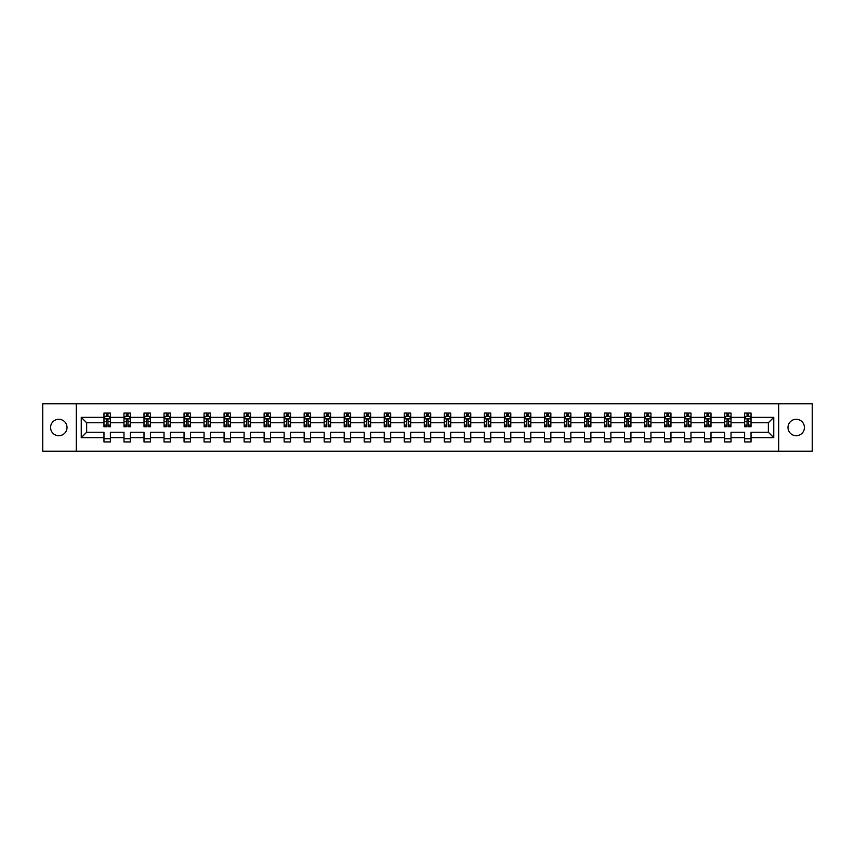 <?xml version="1.0" encoding="UTF-8"?>
<svg xmlns="http://www.w3.org/2000/svg" width="855" height="855" viewBox="0 0 855 855"><rect width="100%" height="100%" fill="white"/><g stroke="black" fill="none" stroke-linecap="round" stroke-linejoin="round"><path stroke-width="1.28" d="M796.208 419.281A8.219 8.219 0 0 0 787.989 427.5A8.219 8.219 0 0 0 796.208 435.719A8.219 8.219 0 0 0 804.427 427.5A8.219 8.219 0 0 0 796.208 419.281M58.792 419.281A8.219 8.219 0 0 0 50.573 427.5A8.219 8.219 0 0 0 58.792 435.719A8.219 8.219 0 0 0 67.011 427.5A8.219 8.219 0 0 0 58.792 419.281M778.691 451.237L812.25 451.237L812.25 403.763L778.691 403.763L778.691 451.237L76.309 451.237L76.309 403.763L42.75 403.763L42.75 451.237L76.309 451.237M751.032 437.642L751.032 432.245L768.356 432.245L773.754 437.642L751.032 437.642L751.032 441.939L744.62 441.939L744.62 437.642L731.014 437.642L731.014 441.939L724.602 441.939L724.602 437.642L710.997 437.642L710.997 441.939L704.573 441.939L704.573 437.642L690.968 437.642L690.968 441.939L684.556 441.939L684.556 437.642L670.951 437.642L670.951 441.939L664.538 441.939L664.538 437.642L650.933 437.642L650.933 441.939L644.52 441.939L644.52 437.642L630.915 437.642L630.915 441.939L624.492 441.939L624.492 437.642L610.887 437.642L610.887 441.939L604.474 441.939L604.474 437.642L590.869 437.642L590.869 441.939L584.457 441.939L584.457 437.642L570.851 437.642L570.851 441.939L564.439 441.939L564.439 437.642L550.834 437.642L550.834 441.939L544.411 441.939L544.411 437.642L530.805 437.642L530.805 441.939L524.393 441.939L524.393 437.642L510.788 437.642L510.788 441.939L504.375 441.939L504.375 437.642L490.77 437.642L490.77 441.939L484.358 441.939L484.358 437.642L470.752 437.642L470.752 441.939L464.329 441.939L464.329 437.642L450.724 437.642L450.724 441.939L444.311 441.939L444.311 437.642L430.706 437.642L430.706 441.939L424.294 441.939L424.294 437.642L410.689 437.642L410.689 441.939L404.276 441.939L404.276 437.642L390.671 437.642L390.671 441.939L384.248 441.939L384.248 437.642L370.643 437.642L370.643 441.939L364.23 441.939L364.23 437.642L350.625 437.642L350.625 441.939L344.212 441.939L344.212 437.642L330.607 437.642L330.607 441.939L324.195 441.939L324.195 437.642L310.589 437.642L310.589 441.939L304.166 441.939L304.166 437.642L290.561 437.642L290.561 441.939L284.149 441.939L284.149 437.642L270.543 437.642L270.543 441.939L264.131 441.939L264.131 437.642L250.526 437.642L250.526 441.939L244.113 441.939L244.113 437.642L230.508 437.642L230.508 441.939L224.085 441.939L224.085 437.642L210.48 437.642L210.48 441.939L204.067 441.939L204.067 437.642L190.462 437.642L190.462 441.939L184.049 441.939L184.049 437.642L170.444 437.642L170.444 441.939L164.032 441.939L164.032 437.642L150.427 437.642L150.427 441.939L144.003 441.939L144.003 437.642L130.398 437.642L130.398 441.939L123.986 441.939L123.986 437.642L110.381 437.642L110.381 441.939L103.968 441.939L103.968 437.642L81.246 437.642L81.246 417.358L103.968 417.358L103.968 413.061L110.381 413.061L110.381 417.358L123.986 417.358L123.986 413.061L130.398 413.061L130.398 417.358L144.003 417.358L144.003 413.061L150.427 413.061L150.427 417.358L164.032 417.358L164.032 413.061L170.444 413.061L170.444 417.358L184.049 417.358L184.049 413.061L190.462 413.061L190.462 417.358L204.067 417.358L204.067 413.061L210.48 413.061L210.48 417.358L224.085 417.358L224.085 413.061L230.508 413.061L230.508 417.358L244.113 417.358L244.113 413.061L250.526 413.061L250.526 417.358L264.131 417.358L264.131 413.061L270.543 413.061L270.543 417.358L284.149 417.358L284.149 413.061L290.561 413.061L290.561 417.358L304.166 417.358L304.166 413.061L310.589 413.061L310.589 417.358L324.195 417.358L324.195 413.061L330.607 413.061L330.607 417.358L344.212 417.358L344.212 413.061L350.625 413.061L350.625 417.358L364.23 417.358L364.23 413.061L370.643 413.061L370.643 417.358L384.248 417.358L384.248 413.061L390.671 413.061L390.671 417.358L404.276 417.358L404.276 413.061L410.689 413.061L410.689 417.358L424.294 417.358L424.294 413.061L430.706 413.061L430.706 417.358L444.311 417.358L444.311 413.061L450.724 413.061L450.724 417.358L464.329 417.358L464.329 413.061L470.752 413.061L470.752 417.358L484.358 417.358L484.358 413.061L490.77 413.061L490.77 417.358L504.375 417.358L504.375 413.061L510.788 413.061L510.788 417.358L524.393 417.358L524.393 413.061L530.805 413.061L530.805 417.358L544.411 417.358L544.411 413.061L550.834 413.061L550.834 417.358L564.439 417.358L564.439 413.061L570.851 413.061L570.851 417.358L584.457 417.358L584.457 413.061L590.869 413.061L590.869 417.358L604.474 417.358L604.474 413.061L610.887 413.061L610.887 417.358L624.492 417.358L624.492 413.061L630.915 413.061L630.915 417.358L644.52 417.358L644.52 413.061L650.933 413.061L650.933 417.358L664.538 417.358L664.538 413.061L670.951 413.061L670.951 417.358L684.556 417.358L684.556 413.061L690.968 413.061L690.968 417.358L704.573 417.358L704.573 413.061L710.997 413.061L710.997 417.358L724.602 417.358L724.602 413.061L731.014 413.061L731.014 417.358L744.62 417.358L744.62 413.061L751.032 413.061L751.032 417.358L773.754 417.358L773.754 437.642M778.691 403.763L76.309 403.763M744.62 417.358L744.62 422.755L731.014 422.755L731.014 417.358M731.014 437.642L731.014 432.245L744.62 432.245L744.62 437.642M724.602 417.358L724.602 422.755L710.997 422.755L710.997 417.358M710.997 437.642L710.997 432.245L724.602 432.245L724.602 437.642M704.573 417.358L704.573 422.755L690.968 422.755L690.968 417.358M690.968 437.642L690.968 432.245L704.573 432.245L704.573 437.642M684.556 417.358L684.556 422.755L670.951 422.755L670.951 417.358M670.951 437.642L670.951 432.245L684.556 432.245L684.556 437.642M664.538 417.358L664.538 422.755L650.933 422.755L650.933 417.358M650.933 437.642L650.933 432.245L664.538 432.245L664.538 437.642M644.52 417.358L644.52 422.755L630.915 422.755L630.915 417.358M630.915 437.642L630.915 432.245L644.52 432.245L644.52 437.642M624.492 417.358L624.492 422.755L610.887 422.755L610.887 417.358M610.887 437.642L610.887 432.245L624.492 432.245L624.492 437.642M604.474 417.358L604.474 422.755L590.869 422.755L590.869 417.358M590.869 437.642L590.869 432.245L604.474 432.245L604.474 437.642M584.457 417.358L584.457 422.755L570.851 422.755L570.851 417.358M570.851 437.642L570.851 432.245L584.457 432.245L584.457 437.642M564.439 417.358L564.439 422.755L550.834 422.755L550.834 417.358M550.834 437.642L550.834 432.245L564.439 432.245L564.439 437.642M544.411 417.358L544.411 422.755L530.805 422.755L530.805 417.358M530.805 437.642L530.805 432.245L544.411 432.245L544.411 437.642M524.393 417.358L524.393 422.755L510.788 422.755L510.788 417.358M510.788 437.642L510.788 432.245L524.393 432.245L524.393 437.642M504.375 417.358L504.375 422.755L490.77 422.755L490.77 417.358M490.77 437.642L490.77 432.245L504.375 432.245L504.375 437.642M484.358 417.358L484.358 422.755L470.752 422.755L470.752 417.358M470.752 437.642L470.752 432.245L484.358 432.245L484.358 437.642M464.329 417.358L464.329 422.755L450.724 422.755L450.724 417.358M450.724 437.642L450.724 432.245L464.329 432.245L464.329 437.642M444.311 417.358L444.311 422.755L430.706 422.755L430.706 417.358M430.706 437.642L430.706 432.245L444.311 432.245L444.311 437.642M424.294 417.358L424.294 422.755L410.689 422.755L410.689 417.358M410.689 437.642L410.689 432.245L424.294 432.245L424.294 437.642M404.276 417.358L404.276 422.755L390.671 422.755L390.671 417.358M390.671 437.642L390.671 432.245L404.276 432.245L404.276 437.642M384.248 417.358L384.248 422.755L370.643 422.755L370.643 417.358M370.643 437.642L370.643 432.245L384.248 432.245L384.248 437.642M364.23 417.358L364.23 422.755L350.625 422.755L350.625 417.358M350.625 437.642L350.625 432.245L364.23 432.245L364.23 437.642M344.212 417.358L344.212 422.755L330.607 422.755L330.607 417.358M330.607 437.642L330.607 432.245L344.212 432.245L344.212 437.642M324.195 417.358L324.195 422.755L310.589 422.755L310.589 417.358M310.589 437.642L310.589 432.245L324.195 432.245L324.195 437.642M304.166 417.358L304.166 422.755L290.561 422.755L290.561 417.358M290.561 437.642L290.561 432.245L304.166 432.245L304.166 437.642M284.149 417.358L284.149 422.755L270.543 422.755L270.543 417.358M270.543 437.642L270.543 432.245L284.149 432.245L284.149 437.642M264.131 417.358L264.131 422.755L250.526 422.755L250.526 417.358M250.526 437.642L250.526 432.245L264.131 432.245L264.131 437.642M244.113 417.358L244.113 422.755L230.508 422.755L230.508 417.358M230.508 437.642L230.508 432.245L244.113 432.245L244.113 437.642M224.085 417.358L224.085 422.755L210.48 422.755L210.48 417.358M210.48 437.642L210.48 432.245L224.085 432.245L224.085 437.642M204.067 417.358L204.067 422.755L190.462 422.755L190.462 417.358M190.462 437.642L190.462 432.245L204.067 432.245L204.067 437.642M184.049 417.358L184.049 422.755L170.444 422.755L170.444 417.358M170.444 437.642L170.444 432.245L184.049 432.245L184.049 437.642M164.032 417.358L164.032 422.755L150.427 422.755L150.427 417.358M150.427 437.642L150.427 432.245L164.032 432.245L164.032 437.642M144.003 417.358L144.003 422.755L130.398 422.755L130.398 417.358M130.398 437.642L130.398 432.245L144.003 432.245L144.003 437.642M123.986 417.358L123.986 422.755L110.381 422.755L110.381 417.358M110.381 437.642L110.381 432.245L123.986 432.245L123.986 437.642M103.968 417.358L103.968 422.755L86.644 422.755L86.644 432.245L103.968 432.245L103.968 437.642M81.246 417.358L86.644 422.755M768.356 432.245L768.356 422.755L751.032 422.755L751.032 417.358M747.056 416.267L748.595 416.267M727.039 416.267L728.578 416.267M707.01 416.267L708.56 416.267M686.993 416.267L688.532 416.267M666.975 416.267L668.514 416.267M646.957 416.267L648.496 416.267M626.929 416.267L628.478 416.267M606.911 416.267L608.45 416.267M586.893 416.267L588.432 416.267M566.876 416.267L568.415 416.267M546.847 416.267L548.397 416.267M526.83 416.267L528.369 416.267M506.812 416.267L508.351 416.267M486.794 416.267L488.333 416.267M466.766 416.267L468.316 416.267M446.748 416.267L448.287 416.267M426.731 416.267L428.27 416.267M406.713 416.267L408.252 416.267M386.684 416.267L388.234 416.267M366.667 416.267L368.206 416.267M346.649 416.267L348.188 416.267M326.631 416.267L328.17 416.267M306.603 416.267L308.153 416.267M286.585 416.267L288.124 416.267M266.568 416.267L268.107 416.267M246.55 416.267L248.089 416.267M226.522 416.267L228.071 416.267M206.504 416.267L208.043 416.267M186.486 416.267L188.025 416.267M166.469 416.267L168.007 416.267M146.44 416.267L147.99 416.267M126.422 416.267L127.961 416.267M106.405 416.267L107.944 416.267M103.968 438.733L110.381 438.733M123.986 438.733L130.398 438.733M144.003 438.733L150.427 438.733M164.032 438.733L170.444 438.733M184.049 438.733L190.462 438.733M204.067 438.733L210.48 438.733M224.085 438.733L230.508 438.733M244.113 438.733L250.526 438.733M264.131 438.733L270.543 438.733M284.149 438.733L290.561 438.733M304.166 438.733L310.589 438.733M324.195 438.733L330.607 438.733M344.212 438.733L350.625 438.733M364.23 438.733L370.643 438.733M384.248 438.733L390.671 438.733M404.276 438.733L410.689 438.733M424.294 438.733L430.706 438.733M444.311 438.733L450.724 438.733M464.329 438.733L470.752 438.733M484.358 438.733L490.77 438.733M504.375 438.733L510.788 438.733M524.393 438.733L530.805 438.733M544.411 438.733L550.834 438.733M564.439 438.733L570.851 438.733M584.457 438.733L590.869 438.733M604.474 438.733L610.887 438.733M624.492 438.733L630.915 438.733M644.52 438.733L650.933 438.733M664.538 438.733L670.951 438.733M684.556 438.733L690.968 438.733M704.573 438.733L710.997 438.733M724.602 438.733L731.014 438.733M744.62 438.733L751.032 438.733M86.644 432.245L81.246 437.642M773.754 417.358L768.356 422.755M107.944 414.728L106.405 414.728M105.176 416.492L103.968 416.492L103.968 413.061L106.405 413.061L106.405 416.332M103.968 425.117L103.968 426.731L106.405 426.731L106.405 425.117L103.968 425.117L103.968 422.755M110.381 422.755L110.381 426.731L107.944 426.731L107.944 419.869L106.405 419.869L106.405 425.117M109.173 416.492L110.381 416.492L110.381 413.061L107.944 413.061L107.944 416.332M110.381 418.897L109.098 416.332L105.251 416.332L103.968 418.897M127.961 414.728L126.422 414.728M125.193 416.492L123.986 416.492L123.986 413.061L126.422 413.061L126.422 416.332M123.986 425.117L123.986 426.731L126.422 426.731L126.422 425.117L123.986 425.117L123.986 422.755M130.398 422.755L130.398 426.731L127.961 426.731L127.961 419.869L126.422 419.869L126.422 425.117M129.201 416.492L130.398 416.492L130.398 413.061L127.961 413.061L127.961 416.332M130.398 418.897L129.116 416.332L125.268 416.332L123.986 418.897M147.99 414.728L146.44 414.728M145.211 416.492L144.003 416.492L144.003 413.061L146.44 413.061L146.44 416.332M144.003 425.117L144.003 426.731L146.44 426.731L146.44 425.117L144.003 425.117L144.003 422.755M150.427 422.755L150.427 426.731L147.99 426.731L147.99 419.869L146.44 419.869L146.44 425.117M149.219 416.492L150.427 416.492L150.427 413.061L147.99 413.061L147.99 416.332M150.427 418.897L149.144 416.332L145.286 416.332L144.003 418.897M168.007 414.728L166.469 414.728M165.229 416.492L164.032 416.492L164.032 413.061L166.469 413.061L166.469 416.332M164.032 425.117L164.032 426.731L166.469 426.731L166.469 425.117L164.032 425.117L164.032 422.755M170.444 422.755L170.444 426.731L168.007 426.731L168.007 419.869L166.469 419.869L166.469 425.117M169.237 416.492L170.444 416.492L170.444 413.061L168.007 413.061L168.007 416.332M170.444 418.897L169.162 416.332L165.314 416.332L164.032 418.897M188.025 414.728L186.486 414.728M185.257 416.492L184.049 416.492L184.049 413.061L186.486 413.061L186.486 416.332M184.049 425.117L184.049 426.731L186.486 426.731L186.486 425.117L184.049 425.117L184.049 422.755M190.462 422.755L190.462 426.731L188.025 426.731L188.025 419.869L186.486 419.869L186.486 425.117M189.254 416.492L190.462 416.492L190.462 413.061L188.025 413.061L188.025 416.332M190.462 418.897L189.179 416.332L185.332 416.332L184.049 418.897M208.043 414.728L206.504 414.728M205.275 416.492L204.067 416.492L204.067 413.061L206.504 413.061L206.504 416.332M204.067 425.117L204.067 426.731L206.504 426.731L206.504 425.117L204.067 425.117L204.067 422.755M210.48 422.755L210.48 426.731L208.043 426.731L208.043 419.869L206.504 419.869L206.504 425.117M209.283 416.492L210.48 416.492L210.48 413.061L208.043 413.061L208.043 416.332M210.48 418.897L209.197 416.332L205.35 416.332L204.067 418.897M228.071 414.728L226.522 414.728M225.293 416.492L224.085 416.492L224.085 413.061L226.522 413.061L226.522 416.332M224.085 425.117L224.085 426.731L226.522 426.731L226.522 425.117L224.085 425.117L224.085 422.755M230.508 422.755L230.508 426.731L228.071 426.731L228.071 419.869L226.522 419.869L226.522 425.117M229.3 416.492L230.508 416.492L230.508 413.061L228.071 413.061L228.071 416.332M230.508 418.897L229.226 416.332L225.367 416.332L224.085 418.897M248.089 414.728L246.55 414.728M245.31 416.492L244.113 416.492L244.113 413.061L246.55 413.061L246.55 416.332M244.113 425.117L244.113 426.731L246.55 426.731L246.55 425.117L244.113 425.117L244.113 422.755M250.526 422.755L250.526 426.731L248.089 426.731L248.089 419.869L246.55 419.869L246.55 425.117M249.318 416.492L250.526 416.492L250.526 413.061L248.089 413.061L248.089 416.332M250.526 418.897L249.243 416.332L245.396 416.332L244.113 418.897M268.107 414.728L266.568 414.728M265.339 416.492L264.131 416.492L264.131 413.061L266.568 413.061L266.568 416.332M264.131 425.117L264.131 426.731L266.568 426.731L266.568 425.117L264.131 425.117L264.131 422.755M270.543 422.755L270.543 426.731L268.107 426.731L268.107 419.869L266.568 419.869L266.568 425.117M269.336 416.492L270.543 416.492L270.543 413.061L268.107 413.061L268.107 416.332M270.543 418.897L269.261 416.332L265.413 416.332L264.131 418.897M288.124 414.728L286.585 414.728M285.356 416.492L284.149 416.492L284.149 413.061L286.585 413.061L286.585 416.332M284.149 425.117L284.149 426.731L286.585 426.731L286.585 425.117L284.149 425.117L284.149 422.755M290.561 422.755L290.561 426.731L288.124 426.731L288.124 419.869L286.585 419.869L286.585 425.117M289.364 416.492L290.561 416.492L290.561 413.061L288.124 413.061L288.124 416.332M290.561 418.897L289.279 416.332L285.431 416.332L284.149 418.897M308.153 414.728L306.603 414.728M305.374 416.492L304.166 416.492L304.166 413.061L306.603 413.061L306.603 416.332M304.166 425.117L304.166 426.731L306.603 426.731L306.603 425.117L304.166 425.117L304.166 422.755M310.589 422.755L310.589 426.731L308.153 426.731L308.153 419.869L306.603 419.869L306.603 425.117M309.382 416.492L310.589 416.492L310.589 413.061L308.153 413.061L308.153 416.332M310.589 418.897L309.307 416.332L305.449 416.332L304.166 418.897M328.17 414.728L326.631 414.728M325.392 416.492L324.195 416.492L324.195 413.061L326.631 413.061L326.631 416.332M324.195 425.117L324.195 426.731L326.631 426.731L326.631 425.117L324.195 425.117L324.195 422.755M330.607 422.755L330.607 426.731L328.17 426.731L328.17 419.869L326.631 419.869L326.631 425.117M329.399 416.492L330.607 416.492L330.607 413.061L328.17 413.061L328.17 416.332M330.607 418.897L329.325 416.332L325.477 416.332L324.195 418.897M348.188 414.728L346.649 414.728M345.42 416.492L344.212 416.492L344.212 413.061L346.649 413.061L346.649 416.332M344.212 425.117L344.212 426.731L346.649 426.731L346.649 425.117L344.212 425.117L344.212 422.755M350.625 422.755L350.625 426.731L348.188 426.731L348.188 419.869L346.649 419.869L346.649 425.117M349.417 416.492L350.625 416.492L350.625 413.061L348.188 413.061L348.188 416.332M350.625 418.897L349.342 416.332L345.495 416.332L344.212 418.897M368.206 414.728L366.667 414.728M365.438 416.492L364.23 416.492L364.23 413.061L366.667 413.061L366.667 416.332M364.23 425.117L364.23 426.731L366.667 426.731L366.667 425.117L364.23 425.117L364.23 422.755M370.643 422.755L370.643 426.731L368.206 426.731L368.206 419.869L366.667 419.869L366.667 425.117M369.446 416.492L370.643 416.492L370.643 413.061L368.206 413.061L368.206 416.332M370.643 418.897L369.36 416.332L365.513 416.332L364.23 418.897M388.234 414.728L386.684 414.728M385.455 416.492L384.248 416.492L384.248 413.061L386.684 413.061L386.684 416.332M384.248 425.117L384.248 426.731L386.684 426.731L386.684 425.117L384.248 425.117L384.248 422.755M390.671 422.755L390.671 426.731L388.234 426.731L388.234 419.869L386.684 419.869L386.684 425.117M389.463 416.492L390.671 416.492L390.671 413.061L388.234 413.061L388.234 416.332M390.671 418.897L389.388 416.332L385.53 416.332L384.248 418.897M408.252 414.728L406.713 414.728M405.473 416.492L404.276 416.492L404.276 413.061L406.713 413.061L406.713 416.332M404.276 425.117L404.276 426.731L406.713 426.731L406.713 425.117L404.276 425.117L404.276 422.755M410.689 422.755L410.689 426.731L408.252 426.731L408.252 419.869L406.713 419.869L406.713 425.117M409.481 416.492L410.689 416.492L410.689 413.061L408.252 413.061L408.252 416.332M410.689 418.897L409.406 416.332L405.559 416.332L404.276 418.897M428.27 414.728L426.731 414.728M425.501 416.492L424.294 416.492L424.294 413.061L426.731 413.061L426.731 416.332M424.294 425.117L424.294 426.731L426.731 426.731L426.731 425.117L424.294 425.117L424.294 422.755M430.706 422.755L430.706 426.731L428.27 426.731L428.27 419.869L426.731 419.869L426.731 425.117M429.499 416.492L430.706 416.492L430.706 413.061L428.27 413.061L428.27 416.332M430.706 418.897L429.424 416.332L425.576 416.332L424.294 418.897M448.287 414.728L446.748 414.728M445.519 416.492L444.311 416.492L444.311 413.061L446.748 413.061L446.748 416.332M444.311 425.117L444.311 426.731L446.748 426.731L446.748 425.117L444.311 425.117L444.311 422.755M450.724 422.755L450.724 426.731L448.287 426.731L448.287 419.869L446.748 419.869L446.748 425.117M449.527 416.492L450.724 416.492L450.724 413.061L448.287 413.061L448.287 416.332M450.724 418.897L449.441 416.332L445.594 416.332L444.311 418.897M468.316 414.728L466.766 414.728M465.537 416.492L464.329 416.492L464.329 413.061L466.766 413.061L466.766 416.332M464.329 425.117L464.329 426.731L466.766 426.731L466.766 425.117L464.329 425.117L464.329 422.755M470.752 422.755L470.752 426.731L468.316 426.731L468.316 419.869L466.766 419.869L466.766 425.117M469.545 416.492L470.752 416.492L470.752 413.061L468.316 413.061L468.316 416.332M470.752 418.897L469.47 416.332L465.612 416.332L464.329 418.897M488.333 414.728L486.794 414.728M485.555 416.492L484.358 416.492L484.358 413.061L486.794 413.061L486.794 416.332M484.358 425.117L484.358 426.731L486.794 426.731L486.794 425.117L484.358 425.117L484.358 422.755M490.77 422.755L490.77 426.731L488.333 426.731L488.333 419.869L486.794 419.869L486.794 425.117M489.562 416.492L490.77 416.492L490.77 413.061L488.333 413.061L488.333 416.332M490.77 418.897L489.488 416.332L485.64 416.332L484.358 418.897M508.351 414.728L506.812 414.728M505.583 416.492L504.375 416.492L504.375 413.061L506.812 413.061L506.812 416.332M504.375 425.117L504.375 426.731L506.812 426.731L506.812 425.117L504.375 425.117L504.375 422.755M510.788 422.755L510.788 426.731L508.351 426.731L508.351 419.869L506.812 419.869L506.812 425.117M509.58 416.492L510.788 416.492L510.788 413.061L508.351 413.061L508.351 416.332M510.788 418.897L509.505 416.332L505.658 416.332L504.375 418.897M528.369 414.728L526.83 414.728M525.601 416.492L524.393 416.492L524.393 413.061L526.83 413.061L526.83 416.332M524.393 425.117L524.393 426.731L526.83 426.731L526.83 425.117L524.393 425.117L524.393 422.755M530.805 422.755L530.805 426.731L528.369 426.731L528.369 419.869L526.83 419.869L526.83 425.117M529.608 416.492L530.805 416.492L530.805 413.061L528.369 413.061L528.369 416.332M530.805 418.897L529.523 416.332L525.675 416.332L524.393 418.897M548.397 414.728L546.847 414.728M545.618 416.492L544.411 416.492L544.411 413.061L546.847 413.061L546.847 416.332M544.411 425.117L544.411 426.731L546.847 426.731L546.847 425.117L544.411 425.117L544.411 422.755M550.834 422.755L550.834 426.731L548.397 426.731L548.397 419.869L546.847 419.869L546.847 425.117M549.626 416.492L550.834 416.492L550.834 413.061L548.397 413.061L548.397 416.332M550.834 418.897L549.551 416.332L545.693 416.332L544.411 418.897M568.415 414.728L566.876 414.728M565.636 416.492L564.439 416.492L564.439 413.061L566.876 413.061L566.876 416.332M564.439 425.117L564.439 426.731L566.876 426.731L566.876 425.117L564.439 425.117L564.439 422.755M570.851 422.755L570.851 426.731L568.415 426.731L568.415 419.869L566.876 419.869L566.876 425.117M569.644 416.492L570.851 416.492L570.851 413.061L568.415 413.061L568.415 416.332M570.851 418.897L569.569 416.332L565.721 416.332L564.439 418.897M588.432 414.728L586.893 414.728M585.664 416.492L584.457 416.492L584.457 413.061L586.893 413.061L586.893 416.332M584.457 425.117L584.457 426.731L586.893 426.731L586.893 425.117L584.457 425.117L584.457 422.755M590.869 422.755L590.869 426.731L588.432 426.731L588.432 419.869L586.893 419.869L586.893 425.117M589.661 416.492L590.869 416.492L590.869 413.061L588.432 413.061L588.432 416.332M590.869 418.897L589.587 416.332L585.739 416.332L584.457 418.897M608.45 414.728L606.911 414.728M605.682 416.492L604.474 416.492L604.474 413.061L606.911 413.061L606.911 416.332M604.474 425.117L604.474 426.731L606.911 426.731L606.911 425.117L604.474 425.117L604.474 422.755M610.887 422.755L610.887 426.731L608.45 426.731L608.45 419.869L606.911 419.869L606.911 425.117M609.69 416.492L610.887 416.492L610.887 413.061L608.45 413.061L608.45 416.332M610.887 418.897L609.604 416.332L605.757 416.332L604.474 418.897M628.478 414.728L626.929 414.728M625.7 416.492L624.492 416.492L624.492 413.061L626.929 413.061L626.929 416.332M624.492 425.117L624.492 426.731L626.929 426.731L626.929 425.117L624.492 425.117L624.492 422.755M630.915 422.755L630.915 426.731L628.478 426.731L628.478 419.869L626.929 419.869L626.929 425.117M629.708 416.492L630.915 416.492L630.915 413.061L628.478 413.061L628.478 416.332M630.915 418.897L629.633 416.332L625.774 416.332L624.492 418.897M648.496 414.728L646.957 414.728M645.717 416.492L644.52 416.492L644.52 413.061L646.957 413.061L646.957 416.332M644.52 425.117L644.52 426.731L646.957 426.731L646.957 425.117L644.52 425.117L644.52 422.755M650.933 422.755L650.933 426.731L648.496 426.731L648.496 419.869L646.957 419.869L646.957 425.117M649.725 416.492L650.933 416.492L650.933 413.061L648.496 413.061L648.496 416.332M650.933 418.897L649.65 416.332L645.803 416.332L644.52 418.897M668.514 414.728L666.975 414.728M665.746 416.492L664.538 416.492L664.538 413.061L666.975 413.061L666.975 416.332M664.538 425.117L664.538 426.731L666.975 426.731L666.975 425.117L664.538 425.117L664.538 422.755M670.951 422.755L670.951 426.731L668.514 426.731L668.514 419.869L666.975 419.869L666.975 425.117M669.743 416.492L670.951 416.492L670.951 413.061L668.514 413.061L668.514 416.332M670.951 418.897L669.668 416.332L665.821 416.332L664.538 418.897M688.532 414.728L686.993 414.728M685.763 416.492L684.556 416.492L684.556 413.061L686.993 413.061L686.993 416.332M684.556 425.117L684.556 426.731L686.993 426.731L686.993 425.117L684.556 425.117L684.556 422.755M690.968 422.755L690.968 426.731L688.532 426.731L688.532 419.869L686.993 419.869L686.993 425.117M689.771 416.492L690.968 416.492L690.968 413.061L688.532 413.061L688.532 416.332M690.968 418.897L689.686 416.332L685.838 416.332L684.556 418.897M708.56 414.728L707.01 414.728M705.781 416.492L704.573 416.492L704.573 413.061L707.01 413.061L707.01 416.332M704.573 425.117L704.573 426.731L707.01 426.731L707.01 425.117L704.573 425.117L704.573 422.755M710.997 422.755L710.997 426.731L708.56 426.731L708.56 419.869L707.01 419.869L707.01 425.117M709.789 416.492L710.997 416.492L710.997 413.061L708.56 413.061L708.56 416.332M710.997 418.897L709.714 416.332L705.856 416.332L704.573 418.897M728.578 414.728L727.039 414.728M725.799 416.492L724.602 416.492L724.602 413.061L727.039 413.061L727.039 416.332M724.602 425.117L724.602 426.731L727.039 426.731L727.039 425.117L724.602 425.117L724.602 422.755M731.014 422.755L731.014 426.731L728.578 426.731L728.578 419.869L727.039 419.869L727.039 425.117M729.807 416.492L731.014 416.492L731.014 413.061L728.578 413.061L728.578 416.332M731.014 418.897L729.732 416.332L725.884 416.332L724.602 418.897M748.595 414.728L747.056 414.728M745.827 416.492L744.62 416.492L744.62 413.061L747.056 413.061L747.056 416.332M744.62 425.117L744.62 426.731L747.056 426.731L747.056 425.117L744.62 425.117L744.62 422.755M751.032 422.755L751.032 426.731L748.595 426.731L748.595 419.869L747.056 419.869L747.056 425.117M749.824 416.492L751.032 416.492L751.032 413.061L748.595 413.061L748.595 416.332M751.032 418.897L749.75 416.332L745.902 416.332L744.62 418.897M110.348 418.832L104 418.832M110.381 425.117L107.944 425.117M106.405 421.686L103.968 421.686M110.381 421.686L107.944 421.686M107.944 415.551L106.405 415.551M130.366 418.832L124.018 418.832M130.398 425.117L127.961 425.117M126.422 421.686L123.986 421.686M130.398 421.686L127.961 421.686M127.961 415.551L126.422 415.551M150.395 418.832L144.035 418.832M150.427 425.117L147.99 425.117M146.44 421.686L144.003 421.686M150.427 421.686L147.99 421.686M147.99 415.551L146.44 415.551M170.412 418.832L164.064 418.832M170.444 425.117L168.007 425.117M166.469 421.686L164.032 421.686M170.444 421.686L168.007 421.686M168.007 415.551L166.469 415.551M190.43 418.832L184.082 418.832M190.462 425.117L188.025 425.117M186.486 421.686L184.049 421.686M190.462 421.686L188.025 421.686M188.025 415.551L186.486 415.551M210.448 418.832L204.099 418.832M210.48 425.117L208.043 425.117M206.504 421.686L204.067 421.686M210.48 421.686L208.043 421.686M208.043 415.551L206.504 415.551M230.476 418.832L224.117 418.832M230.508 425.117L228.071 425.117M226.522 421.686L224.085 421.686M230.508 421.686L228.071 421.686M228.071 415.551L226.522 415.551M250.494 418.832L244.145 418.832M250.526 425.117L248.089 425.117M246.55 421.686L244.113 421.686M250.526 421.686L248.089 421.686M248.089 415.551L246.55 415.551M270.511 418.832L264.163 418.832M270.543 425.117L268.107 425.117M266.568 421.686L264.131 421.686M270.543 421.686L268.107 421.686M268.107 415.551L266.568 415.551M290.529 418.832L284.181 418.832M290.561 425.117L288.124 425.117M286.585 421.686L284.149 421.686M290.561 421.686L288.124 421.686M288.124 415.551L286.585 415.551M310.557 418.832L304.198 418.832M310.589 425.117L308.153 425.117M306.603 421.686L304.166 421.686M310.589 421.686L308.153 421.686M308.153 415.551L306.603 415.551M330.575 418.832L324.227 418.832M330.607 425.117L328.17 425.117M326.631 421.686L324.195 421.686M330.607 421.686L328.17 421.686M328.17 415.551L326.631 415.551M350.593 418.832L344.244 418.832M350.625 425.117L348.188 425.117M346.649 421.686L344.212 421.686M350.625 421.686L348.188 421.686M348.188 415.551L346.649 415.551M370.61 418.832L364.262 418.832M370.643 425.117L368.206 425.117M366.667 421.686L364.23 421.686M370.643 421.686L368.206 421.686M368.206 415.551L366.667 415.551M390.639 418.832L384.28 418.832M390.671 425.117L388.234 425.117M386.684 421.686L384.248 421.686M390.671 421.686L388.234 421.686M388.234 415.551L386.684 415.551M410.657 418.832L404.308 418.832M410.689 425.117L408.252 425.117M406.713 421.686L404.276 421.686M410.689 421.686L408.252 421.686M408.252 415.551L406.713 415.551M430.674 418.832L424.326 418.832M430.706 425.117L428.27 425.117M426.731 421.686L424.294 421.686M430.706 421.686L428.27 421.686M428.27 415.551L426.731 415.551M450.692 418.832L444.344 418.832M450.724 425.117L448.287 425.117M446.748 421.686L444.311 421.686M450.724 421.686L448.287 421.686M448.287 415.551L446.748 415.551M470.72 418.832L464.361 418.832M470.752 425.117L468.316 425.117M466.766 421.686L464.329 421.686M470.752 421.686L468.316 421.686M468.316 415.551L466.766 415.551M490.738 418.832L484.39 418.832M490.77 425.117L488.333 425.117M486.794 421.686L484.358 421.686M490.77 421.686L488.333 421.686M488.333 415.551L486.794 415.551M510.756 418.832L504.407 418.832M510.788 425.117L508.351 425.117M506.812 421.686L504.375 421.686M510.788 421.686L508.351 421.686M508.351 415.551L506.812 415.551M530.773 418.832L524.425 418.832M530.805 425.117L528.369 425.117M526.83 421.686L524.393 421.686M530.805 421.686L528.369 421.686M528.369 415.551L526.83 415.551M550.802 418.832L544.443 418.832M550.834 425.117L548.397 425.117M546.847 421.686L544.411 421.686M550.834 421.686L548.397 421.686M548.397 415.551L546.847 415.551M570.819 418.832L564.471 418.832M570.851 425.117L568.415 425.117M566.876 421.686L564.439 421.686M570.851 421.686L568.415 421.686M568.415 415.551L566.876 415.551M590.837 418.832L584.489 418.832M590.869 425.117L588.432 425.117M586.893 421.686L584.457 421.686M590.869 421.686L588.432 421.686M588.432 415.551L586.893 415.551M610.855 418.832L604.506 418.832M610.887 425.117L608.45 425.117M606.911 421.686L604.474 421.686M610.887 421.686L608.45 421.686M608.45 415.551L606.911 415.551M630.883 418.832L624.524 418.832M630.915 425.117L628.478 425.117M626.929 421.686L624.492 421.686M630.915 421.686L628.478 421.686M628.478 415.551L626.929 415.551M650.901 418.832L644.552 418.832M650.933 425.117L648.496 425.117M646.957 421.686L644.52 421.686M650.933 421.686L648.496 421.686M648.496 415.551L646.957 415.551M670.918 418.832L664.57 418.832M670.951 425.117L668.514 425.117M666.975 421.686L664.538 421.686M670.951 421.686L668.514 421.686M668.514 415.551L666.975 415.551M690.936 418.832L684.588 418.832M690.968 425.117L688.532 425.117M686.993 421.686L684.556 421.686M690.968 421.686L688.532 421.686M688.532 415.551L686.993 415.551M710.965 418.832L704.606 418.832M710.997 425.117L708.56 425.117M707.01 421.686L704.573 421.686M710.997 421.686L708.56 421.686M708.56 415.551L707.01 415.551M730.982 418.832L724.634 418.832M731.014 425.117L728.578 425.117M727.039 421.686L724.602 421.686M731.014 421.686L728.578 421.686M728.578 415.551L727.039 415.551M751 418.832L744.652 418.832M751.032 425.117L748.595 425.117M747.056 421.686L744.62 421.686M751.032 421.686L748.595 421.686M748.595 415.551L747.056 415.551"/></g></svg>
